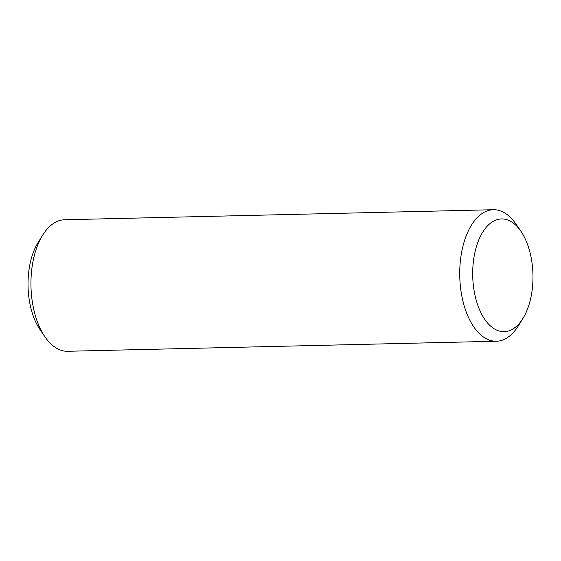 <?xml version="1.0" encoding="UTF-8"?>
<svg xmlns="http://www.w3.org/2000/svg" width="561" height="561" viewBox="0 0 561 561"><rect width="100%" height="100%" fill="white"/><g stroke="black" fill="none" stroke-linecap="round" stroke-linejoin="round"><path stroke-width="0.84" d="M520.846 231.174L515.91 224.007A65.777 35.147 88.7 0 0 511.288 218.292A65.777 35.147 88.7 0 0 493.35 209.723A65.777 35.147 88.7 0 0 459.754 276.307A65.777 35.147 88.7 0 0 496.429 341.242A65.777 35.147 88.7 0 0 518.294 325.913L522.894 318.522A56.381 30.126 -91.3 0 1 482.874 316.355A56.381 30.126 -91.3 0 1 478.021 241.833A56.381 30.126 -91.3 0 1 516.891 226.272A56.381 30.126 -91.3 0 1 520.846 231.174A56.381 30.126 -91.3 0 1 522.894 318.522M496.429 341.242L67.65 351.277A65.777 35.147 -91.3 0 1 45.09 336.993A65.777 35.147 -91.3 0 1 42.706 235.087A65.777 35.147 -91.3 0 1 64.571 219.758L493.35 209.723M42.706 235.087L38.106 242.478A56.381 30.126 88.7 0 0 40.154 329.826L45.09 336.993"/></g></svg>
